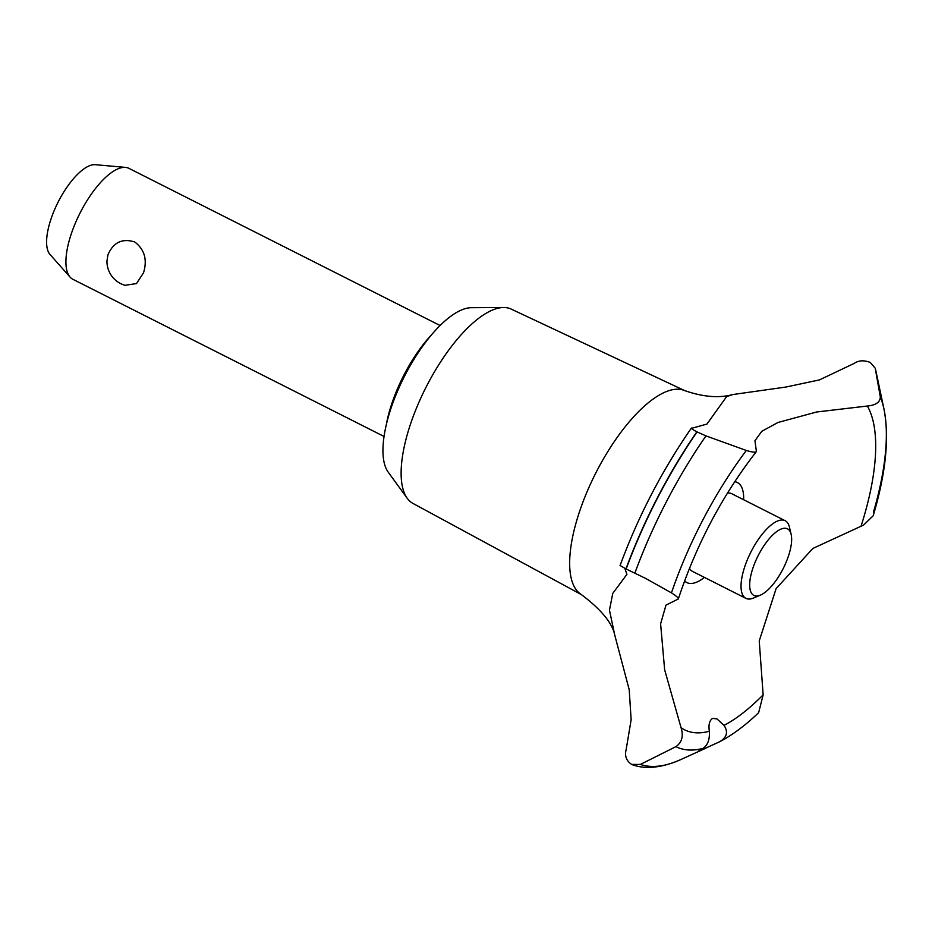 <?xml version="1.0" encoding="UTF-8"?>
<svg xmlns="http://www.w3.org/2000/svg" width="932" height="932" viewBox="0 0 932 932"><rect width="100%" height="100%" fill="white"/><g stroke="black" fill="none" stroke-linecap="round" stroke-linejoin="round"><path stroke-width="1.4" d="M386.349 424.514A81.41 30.768 -63.2 0 1 390.951 406.259A81.41 30.768 -63.2 0 1 431.831 334.472M581.615 594.733L412.946 503.408A108.881 41.136 -63.2 0 1 407.237 498.305A108.881 41.136 -63.2 0 1 409.334 427.672A108.881 41.136 -63.2 0 1 503.63 307.502A108.881 41.136 -63.2 0 1 511.109 309.051L684.717 390.625M407.237 498.305L388.225 472.175A93.841 35.463 -63.2 0 1 390.019 411.28A93.841 35.463 -63.2 0 1 471.301 307.7L503.63 307.502M614.794 635.251C612.406 623.135 601.21 609.54 581.207 594.476A114.356 43.21 -63.2 0 1 578.283 515.419A114.356 43.21 -63.2 0 1 684.263 390.45C702.81 396.985 719.05 398.337 732.983 394.516L785.816 387.06L819.426 379.918L854.294 363.352C858.605 360.346 863.917 360.043 870.255 362.443L875.218 368.198L880.309 396.881C880.204 402.146 875.882 405.199 867.366 406.026L816.665 411.991L777.987 422.476L761.77 431.318L754.955 440.72L756.411 451.554C722.475 495.16 696.437 544.3 678.321 598.985L665.984 605.136L660.613 623.834L664.644 669.77L681.047 727.671C683.669 736.082 681.956 742.408 675.921 746.649L640.389 764.426L631.628 764.403C626.316 760.838 624.498 755.84 626.188 749.421L631.139 719.749L629.205 689.68L614.794 635.251L609.458 610.169L612.767 593.393L626.921 574.357L624.813 568.322M719.632 741.744L700.328 750.598L698.266 751.239L703.136 748.349C707.796 745.099 709.858 739.414 709.334 731.271C708.378 724.735 709.473 720.436 712.607 718.397L716.964 718.91L724.024 725.387C728.393 732.004 726.925 737.457 719.621 741.756L720.238 741.441C732.808 734.766 745.623 725.178 758.648 712.677L763.145 694.829L759.231 640.936L776.1 588.628L812.89 548.435L863.58 525.077L873.202 515.745C885.878 473.165 889.466 437.632 883.979 409.136L883.979 409.136A207.405 78.37 -63.2 0 1 873.482 512.064M620.852 565.91L625.954 568.904A243.625 92.047 -63.2 0 1 696.868 431.807C691.509 429.011 690.064 427.765 692.499 428.068L706.934 424.083L726.669 396.554L732.983 394.516M876.243 372.579L875.218 368.198A239.629 90.544 -63.2 0 1 876.243 372.579L883.979 409.136A207.405 78.37 -63.2 0 0 880.309 396.881M440.09 325.524L128.919 168.354A62.153 23.486 116.8 0 0 125.494 167.399A62.153 23.486 116.8 0 0 70.599 235.947A62.153 23.486 116.8 0 0 70.075 277.107A62.153 23.486 116.8 0 0 72.882 279.297L384.042 436.467M107.949 254.809C113.285 242.413 122.197 238.114 134.662 241.936C144.542 249.403 147.501 259.69 143.528 272.785L136.491 283.584L125.039 285.297A24.861 24.861 0 0 1 106.947 261.088L107.949 254.809M70.075 277.107L50.002 254.448A50.841 19.211 -63.2 0 1 50.433 220.768A50.841 19.211 -63.2 0 1 95.344 164.696L125.494 167.399M788.845 554.855A37.292 14.085 116.8 0 0 791.14 534.339A37.292 14.085 116.8 0 0 773.816 533.954A37.292 14.085 116.8 0 0 752.485 569.405A37.292 14.085 116.8 0 0 760.442 595.105A37.292 14.085 116.8 0 0 788.845 554.855M760.442 595.105L753.604 598.006A43.501 16.438 -63.2 0 1 745.915 598.367A43.501 16.438 -63.2 0 1 744.318 568.019A43.501 16.438 -63.2 0 1 785.14 520.697A43.501 16.438 -63.2 0 1 789.427 527.104L791.14 534.339M745.915 598.367L692.499 571.386A43.501 16.438 -63.2 0 1 689.447 568.287M727.426 493.098A43.501 16.438 -63.2 0 1 731.725 493.715L785.14 520.697M709.334 731.271A188.485 71.216 -63.2 0 1 681.047 727.671M625.954 568.904L645.457 578.318L671.459 592.88C677.739 596.876 679.696 599.066 677.319 599.439M705.664 748.268L680.756 759.592C658.714 769.343 642.696 768.492 632.758 764.869L631.826 764.508M867.366 406.026A188.485 71.216 -63.2 0 1 861.483 524.809A188.485 71.216 -63.2 0 1 861.133 525.904M763.145 694.829A188.485 71.216 -63.2 0 1 724.024 725.387M734.672 481.704A56.048 21.18 -63.2 0 1 743.643 499.738M704.417 577.409A56.048 21.18 -63.2 0 1 696.332 582.29A56.048 21.18 -63.2 0 1 684.577 580.881M620.048 565.596C638.187 516.398 661.965 470.578 691.358 428.137L692.499 428.068M626.153 569.009A243.625 92.047 -63.2 0 1 697.066 431.912L696.868 431.807M756.388 450.412C757.145 452.696 753.79 452.719 746.334 450.471L705.978 435.896L697.066 431.912M703.136 748.349A207.405 78.37 -63.2 0 1 675.921 746.637M680.756 759.592A239.629 90.544 -63.2 0 1 676.609 761.374A239.629 90.544 -63.2 0 1 640.389 764.426M634.843 573.18A239.629 90.544 -63.2 0 1 705.978 435.896M671.459 592.88A207.405 78.37 -63.2 0 1 746.334 450.471"/></g></svg>
